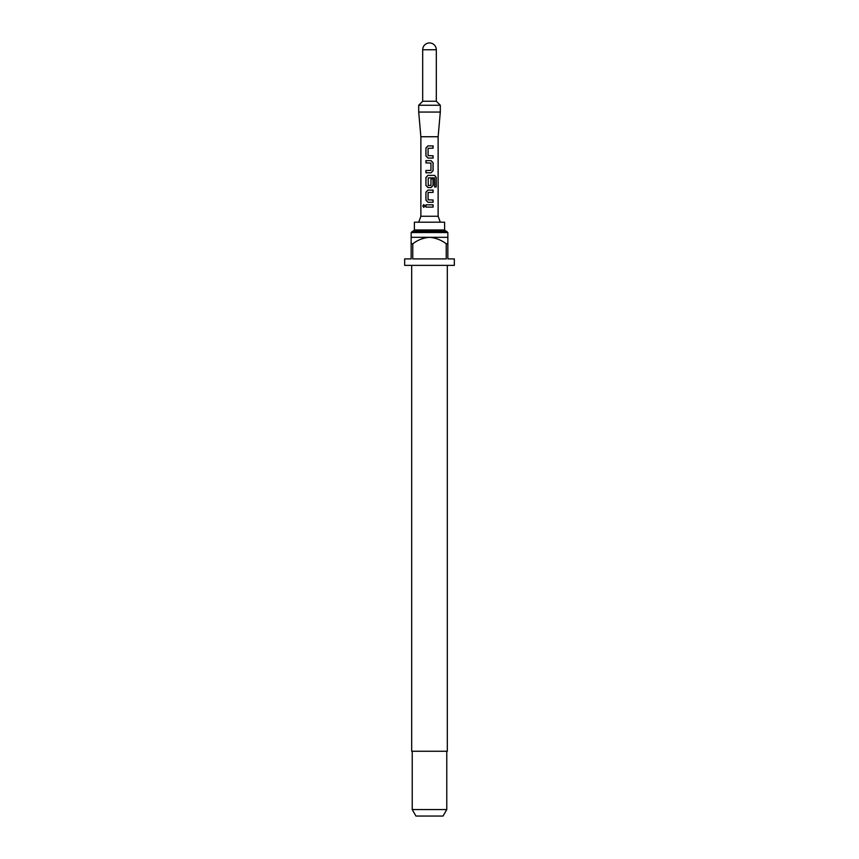 <?xml version="1.0" encoding="UTF-8"?>
<svg xmlns="http://www.w3.org/2000/svg" width="859" height="859" viewBox="0 0 859 859"><rect width="100%" height="100%" fill="white"/><g stroke="black" fill="none" stroke-linecap="round" stroke-linejoin="round"><path stroke-width="1.29" d="M423.809 204.571L422.929 205.977L423.809 207.373M424.851 205.977L423.734 204.571L422.768 205.977L423.734 207.384L424.851 205.977M433.011 148.156L433.011 145.89M433.011 158.056L433.011 155.79M431.057 172.788L433.011 170.673L433.011 162.738L431.057 160.622M426.01 160.622L426.01 162.888M436.071 187.004L436.071 177.48L434.59 175.365M431.057 187.53L433.011 185.415L433.011 178.919M433.011 192.373L433.011 190.097M433.011 202.273L433.011 200.007M433.011 207.105L433.011 204.839M422.692 49.758L436.308 49.758A6.808 6.808 0 0 0 429.5 42.95A6.808 6.808 0 0 0 422.692 49.758L422.692 101.255L418.698 105.249L418.698 112.057L440.302 112.057L438.133 136.742L420.867 136.742L418.698 112.057M436.308 49.758L436.308 101.255L422.692 101.255M436.308 101.255L440.302 105.249L418.698 105.249M438.133 136.742L438.133 216.253L420.867 216.253L418.698 222.191M411.686 265.377L411.686 751.26L447.314 751.26L447.314 265.377M446.562 231.254L412.438 231.254L411.15 232.553L447.85 232.553L446.562 231.254M414.382 229.965L444.618 229.965L444.618 222.191L414.382 222.191L414.382 229.965L413.093 231.254M447.85 243.784L447.85 237.309L411.15 237.309L411.15 243.784L412.771 243.784L412.771 258.903L446.229 258.903L446.229 243.784L447.85 243.784L447.85 258.903L454.336 258.903L454.336 265.377L404.664 265.377L404.664 258.903L411.15 258.903L411.15 243.784M446.777 809.575L443.04 816.05L415.96 816.05L412.223 809.575L446.777 809.575L446.777 751.26M429.5 207.105L425.924 207.105L425.924 204.839L433.108 204.839L433.108 207.105L429.5 207.105M425.924 200.158L425.924 192.212L427.932 190.097L433.108 190.097L433.108 192.373L428.083 192.523L428.083 199.846L433.108 200.007L433.108 202.273L427.932 202.273L425.924 200.158L427.975 202.273M429.5 187.53L427.932 187.53L425.924 185.415L425.924 177.48L427.932 175.365L434.718 175.365L436.232 177.48L436.232 187.004L434.6 187.004L434.482 177.877L428.233 177.877L428.233 185.512L430.95 185.361L430.95 178.919L433.108 178.919L433.108 185.415L431.089 187.53L429.5 187.53M433.108 162.738L433.108 170.673L431.089 172.788L425.924 172.788L425.924 170.522L430.95 170.372L430.95 163.038L425.924 162.888L425.924 160.622L431.089 160.622L433.011 162.738M425.924 155.941L425.924 148.006L427.932 145.89L433.108 145.89L433.108 148.156L428.083 148.306L428.083 155.64L433.108 155.79L433.108 158.056L427.932 158.056L425.924 155.941L427.975 158.056M444.618 229.965L445.907 231.254L429.5 231.254M412.771 243.784C417.764 239.972 423.337 237.814 429.5 237.309C435.706 237.836 441.279 239.994 446.229 243.784M426.01 204.839L426.01 207.105M425.924 192.212L426.01 200.158M427.975 190.097L426.01 192.212M427.975 175.365L425.924 177.48M426.01 177.48L425.924 185.415M426.01 185.415L427.975 187.53M426.01 170.522L426.01 172.788M425.924 148.006L426.01 155.941M427.975 145.89L426.01 148.006M447.85 237.309L447.85 232.553M420.867 136.742L420.867 216.253M412.223 809.575L412.223 751.26M411.15 237.309L411.15 232.553M438.133 216.253L440.302 222.191M440.302 105.249L440.302 112.057"/></g></svg>
